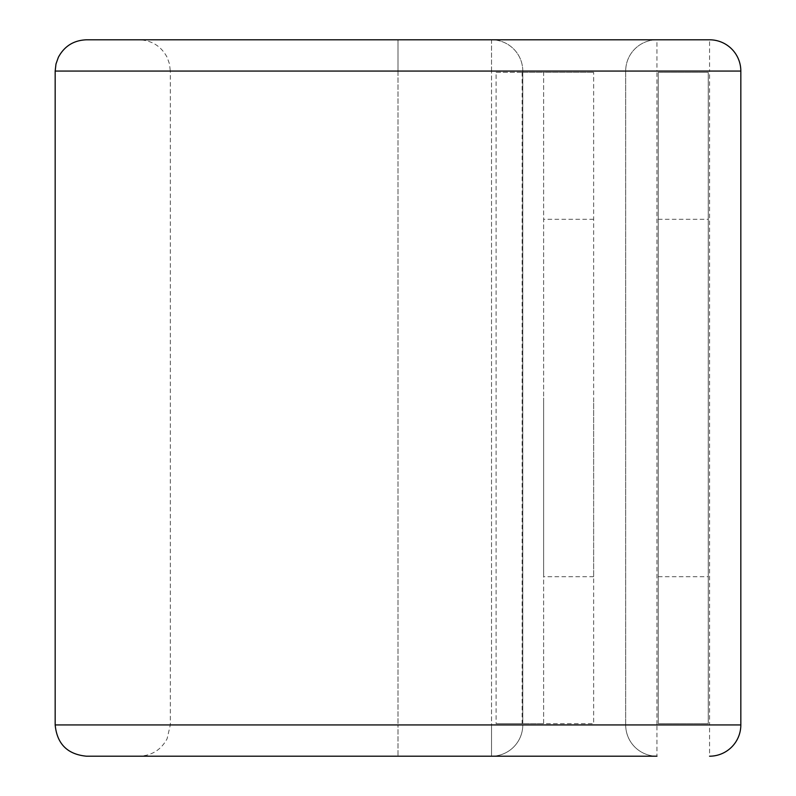 <?xml version="1.0" encoding="UTF-8"?>
<svg xmlns="http://www.w3.org/2000/svg" width="796" height="796" viewBox="0 0 796 796"><rect width="100%" height="100%" fill="white"/><g stroke="black" fill="none" stroke-linecap="round" stroke-linejoin="round"><path stroke-width="0.6" stroke-dasharray="3.98 2.98" d="M708.271 398L708.271 576.712L708.271 398M658.252 398L658.252 576.712L658.252 398M543.628 398L543.628 576.712L543.628 398M593.647 398L593.647 576.712L593.647 398M522.116 72.366L543.628 72.366L543.628 723.634L593.647 723.634L593.647 72.366L593.647 723.634L522.116 723.634L522.116 72.366L522.783 72.366L522.783 723.634L496.107 723.634L522.783 723.634L522.783 724.937A31.263 31.263 0 0 1 491.52 756.2L491.52 724.937L491.52 756.2L398 756.2L491.52 756.2A31.263 31.263 0 0 0 522.783 724.937L491.52 724.937L491.52 71.063L491.52 724.937L522.783 724.937L522.783 71.063L491.52 71.063L491.52 39.8A31.263 31.263 0 0 1 522.783 71.063L522.783 72.366L593.647 72.366L543.628 72.366L543.628 723.634L522.116 723.634M496.107 72.366L522.783 72.366L496.107 72.366L496.107 723.634M740.827 71.063L709.564 71.063L709.564 724.937L656.949 724.937L656.949 71.063L709.564 71.063L709.564 39.8A31.263 31.263 0 0 1 740.827 71.063A31.263 31.263 0 0 0 709.564 39.8L491.52 39.8A31.263 31.263 0 0 1 522.783 71.063L398 71.063L398 39.8L491.52 39.8L491.52 71.063L398 71.063L398 724.937L491.52 724.937L398 724.937L398 39.8L86.436 39.8M86.436 756.2L398 756.2L398 724.937L398 756.2L139.051 756.2L656.949 756.2L656.949 724.937L625.686 724.937A31.263 31.263 0 0 0 656.949 756.2A31.263 31.263 0 0 1 625.686 724.937L55.173 724.937M625.686 724.937L625.686 71.063A31.263 31.263 0 0 1 656.949 39.8A31.263 31.263 0 0 0 625.686 71.063L656.949 71.063L656.949 39.8A31.263 31.263 0 0 0 625.686 71.063L625.686 724.937A31.263 31.263 0 0 0 656.949 756.2M658.252 72.366L658.252 723.634L708.271 723.634L708.271 72.366L658.252 72.366L658.252 723.634L708.271 723.634L708.271 72.366L658.252 72.366M709.564 756.2A31.263 31.263 0 0 0 740.827 724.937L709.564 724.937L709.564 756.2A31.263 31.263 0 0 0 740.827 724.937M55.173 71.063L398 71.063L170.314 71.063L169.508 63.998L167.13 57.312C161.1 46.138 151.738 40.297 139.051 39.8M625.686 71.063L170.314 71.063L170.314 724.937L167.13 738.688C161.1 749.862 151.738 755.702 139.051 756.2M658.252 576.712L708.271 576.712M593.647 576.712L543.628 576.712M593.647 219.288L543.628 219.288M658.252 219.288L708.271 219.288"/><path stroke-width="1.19" d="M709.564 756.2A31.263 31.263 0 0 0 740.827 724.937L740.827 71.063A31.263 31.263 0 0 0 709.564 39.8L86.436 39.8C73.749 40.297 64.386 46.138 58.357 57.312L55.979 63.998L55.173 71.063L55.173 724.937C57.023 743.922 67.441 754.349 86.436 756.2L656.949 756.2M55.173 724.937L740.827 724.937L740.827 71.063L55.173 71.063"/></g></svg>
